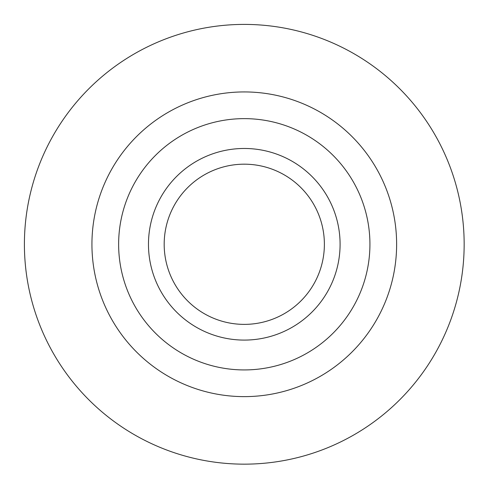 <?xml version="1.0" encoding="UTF-8"?>
<svg xmlns="http://www.w3.org/2000/svg" width="488" height="488" viewBox="0 0 488 488"><rect width="100%" height="100%" fill="white"/><g stroke="black" fill="none" stroke-linecap="round" stroke-linejoin="round"><path stroke-width="0.73" d="M164.181 244.281A80.099 80.099 0 0 1 244.281 164.181A80.099 80.099 0 0 1 324.38 244.281A80.099 80.099 0 0 1 244.281 324.38A80.099 80.099 0 0 1 164.181 244.281M399.757 88.804A219.881 219.881 0 0 1 399.757 399.757A219.881 219.881 0 0 1 88.804 399.757A219.881 219.881 0 0 1 88.804 88.804A219.881 219.881 0 0 1 399.757 88.804M176.534 312.027A95.807 95.807 0 0 0 312.027 312.027A95.807 95.807 0 0 0 312.027 176.534A95.807 95.807 0 0 0 176.534 176.534A95.807 95.807 0 0 0 176.534 312.027M352.007 136.555A152.347 152.347 0 0 0 136.555 136.555A152.347 152.347 0 0 0 198.47 389.576A152.347 152.347 0 0 0 352.007 136.555M333.127 155.434A125.648 125.648 0 0 1 333.127 333.127A125.648 125.648 0 0 1 155.434 333.127A125.648 125.648 0 0 1 155.434 155.434A125.648 125.648 0 0 1 333.127 155.434"/></g></svg>

